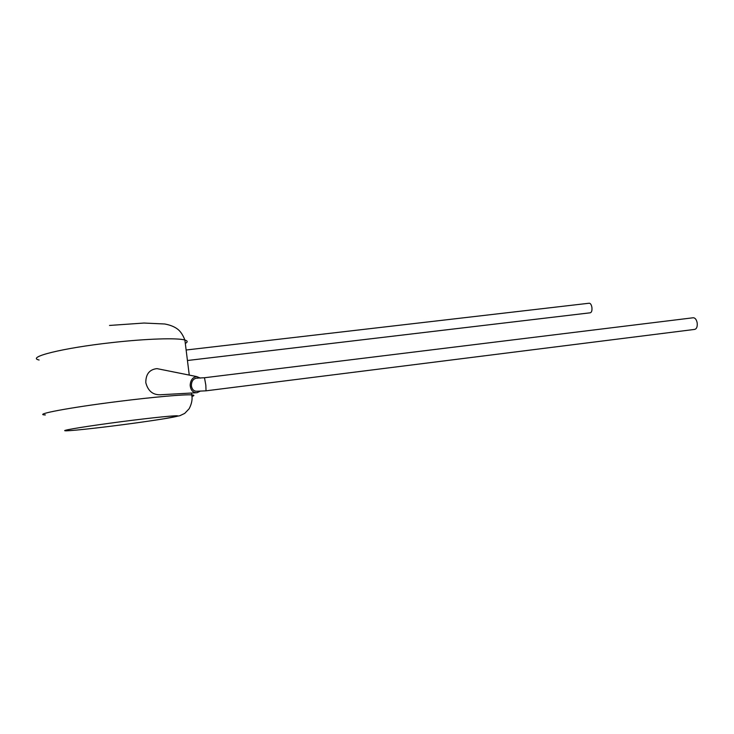 <?xml version="1.0" encoding="UTF-8"?>
<svg xmlns="http://www.w3.org/2000/svg" width="734" height="734" viewBox="0 0 734 734"><rect width="100%" height="100%" fill="white"/><g stroke="black" fill="none" stroke-linecap="round" stroke-linejoin="round"><path stroke-width="1.1" d="M196.418 378.138L204.483 377.744L205.841 385.231L206.025 390.827L196.611 391.259C193.776 391.194 192.051 389.415 191.418 385.919C191.354 381.533 193.014 378.946 196.418 378.138L197.464 378.193M589.145 303.225L589.319 303.206C590.54 303.381 591.402 304.757 591.898 307.335C592.21 310.555 591.659 312.372 590.237 312.803L187.702 360.477M206.07 390.818L694.593 329.419C696.676 328.905 697.539 326.713 697.172 322.85C696.493 319.657 695.236 317.95 693.401 317.739L693.079 317.785M200.437 378.12L196.785 376.606C192.748 377.175 190.537 380.047 190.17 385.222C190.693 390.314 192.978 392.818 197.024 392.727L199.942 391.305M196.785 376.606L156.984 368.624C149.507 369.441 145.772 374.12 145.8 382.653C147.956 390.883 152.745 394.92 160.168 394.773L195.987 392.782M693.401 317.739L204.428 377.753M185.307 343.439C187.904 342.016 187.766 340.879 184.885 340.035C177.646 337.75 146.341 338.677 111.348 342.659C62.5 348.017 25.837 357.274 39.104 360.009M121.055 421.72C88.777 425.913 62.133 430.225 64.858 430.739C67.078 431.317 94.484 428.408 122.853 424.692C151.241 420.977 176.582 417.004 177.747 416.013C179.39 414.958 153.296 417.518 121.055 421.72M45.361 414.939C32.314 414.6 69.381 407.535 118.358 401.452C153.452 397.021 184.674 394.314 191.721 394.883C194.51 395.076 194.593 395.598 191.987 396.452M186.133 350.008L589.319 303.206M109.522 325.446L143.992 323.043L164.691 323.988C169.627 324.878 173.646 326.391 176.756 328.529C180.059 330.676 182.766 334.511 184.885 340.035L189.262 375.102M191.491 393.029L192.097 397.663C192.143 401.223 191.143 404.929 189.115 408.792L184.702 413.407L179.812 415.728L164.352 418.729"/></g></svg>
